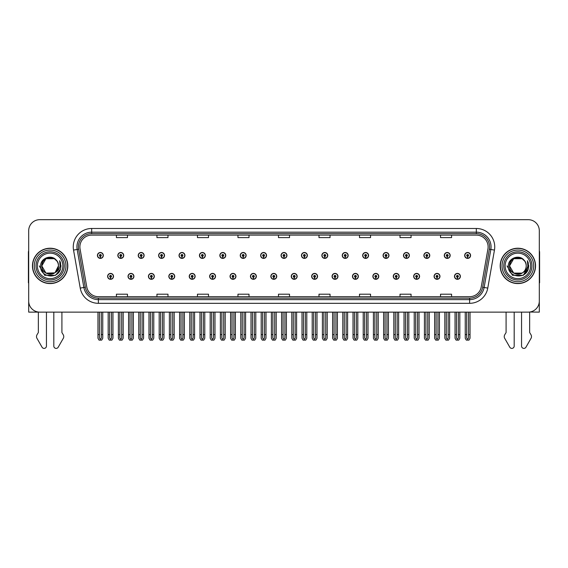 <?xml version="1.0" encoding="UTF-8"?>
<svg xmlns="http://www.w3.org/2000/svg" width="568" height="568" viewBox="0 0 568 568"><rect width="100%" height="100%" fill="white"/><g stroke="black" fill="none" stroke-linecap="round" stroke-linejoin="round"><path stroke-width="0.85" d="M291.256 276.36A2.946 2.946 0 0 0 294.203 279.307A2.946 2.946 0 0 0 297.149 276.36A2.946 2.946 0 0 0 294.203 273.414A2.946 2.946 0 0 0 291.256 276.36M311.662 276.36A2.946 2.946 0 0 0 314.608 279.307A2.946 2.946 0 0 0 317.555 276.36A2.946 2.946 0 0 0 314.608 273.414A2.946 2.946 0 0 0 311.662 276.36M332.06 276.36A2.946 2.946 0 0 0 335.006 279.307A2.946 2.946 0 0 0 337.953 276.36A2.946 2.946 0 0 0 335.006 273.414A2.946 2.946 0 0 0 332.06 276.36M393.276 276.36A2.946 2.946 0 0 0 396.223 279.307A2.946 2.946 0 0 0 399.169 276.36A2.946 2.946 0 0 0 396.223 273.414A2.946 2.946 0 0 0 393.276 276.36M434.08 276.36A2.946 2.946 0 0 0 437.026 279.307A2.946 2.946 0 0 0 439.973 276.36A2.946 2.946 0 0 0 437.026 273.414A2.946 2.946 0 0 0 434.08 276.36M413.681 276.36A2.946 2.946 0 0 0 416.628 279.307A2.946 2.946 0 0 0 419.575 276.36A2.946 2.946 0 0 0 416.628 273.414A2.946 2.946 0 0 0 413.681 276.36M352.465 276.36A2.946 2.946 0 0 0 355.412 279.307A2.946 2.946 0 0 0 358.358 276.36A2.946 2.946 0 0 0 355.412 273.414A2.946 2.946 0 0 0 352.465 276.36M270.851 276.36A2.946 2.946 0 0 0 273.797 279.307A2.946 2.946 0 0 0 276.744 276.36A2.946 2.946 0 0 0 273.797 273.414A2.946 2.946 0 0 0 270.851 276.36M250.445 276.36A2.946 2.946 0 0 0 253.392 279.307A2.946 2.946 0 0 0 256.338 276.36A2.946 2.946 0 0 0 253.392 273.414A2.946 2.946 0 0 0 250.445 276.36M230.047 276.36A2.946 2.946 0 0 0 232.994 279.307A2.946 2.946 0 0 0 235.94 276.36A2.946 2.946 0 0 0 232.994 273.414A2.946 2.946 0 0 0 230.047 276.36M209.642 276.36A2.946 2.946 0 0 0 212.588 279.307A2.946 2.946 0 0 0 215.535 276.36A2.946 2.946 0 0 0 212.588 273.414A2.946 2.946 0 0 0 209.642 276.36M189.236 276.36A2.946 2.946 0 0 0 192.183 279.307A2.946 2.946 0 0 0 195.129 276.36A2.946 2.946 0 0 0 192.183 273.414A2.946 2.946 0 0 0 189.236 276.36M168.831 276.36A2.946 2.946 0 0 0 171.777 279.307A2.946 2.946 0 0 0 174.724 276.36A2.946 2.946 0 0 0 171.777 273.414A2.946 2.946 0 0 0 168.831 276.36M148.425 276.36A2.946 2.946 0 0 0 151.372 279.307A2.946 2.946 0 0 0 154.319 276.36A2.946 2.946 0 0 0 151.372 273.414A2.946 2.946 0 0 0 148.425 276.36M128.027 276.36A2.946 2.946 0 0 0 130.974 279.307A2.946 2.946 0 0 0 133.92 276.36A2.946 2.946 0 0 0 130.974 273.414A2.946 2.946 0 0 0 128.027 276.36M107.622 276.36A2.946 2.946 0 0 0 110.568 279.307A2.946 2.946 0 0 0 113.515 276.36A2.946 2.946 0 0 0 110.568 273.414A2.946 2.946 0 0 0 107.622 276.36M372.871 276.36A2.946 2.946 0 0 0 375.817 279.307A2.946 2.946 0 0 0 378.764 276.36A2.946 2.946 0 0 0 375.817 273.414A2.946 2.946 0 0 0 372.871 276.36M281.053 255.444A2.946 2.946 0 0 0 284 258.39A2.946 2.946 0 0 0 286.946 255.444A2.946 2.946 0 0 0 284 252.497A2.946 2.946 0 0 0 281.053 255.444M301.459 255.444A2.946 2.946 0 0 0 304.405 258.39A2.946 2.946 0 0 0 307.352 255.444A2.946 2.946 0 0 0 304.405 252.497A2.946 2.946 0 0 0 301.459 255.444M321.864 255.444A2.946 2.946 0 0 0 324.811 258.39A2.946 2.946 0 0 0 327.757 255.444A2.946 2.946 0 0 0 324.811 252.497A2.946 2.946 0 0 0 321.864 255.444M383.073 255.444A2.946 2.946 0 0 0 386.02 258.39A2.946 2.946 0 0 0 388.966 255.444A2.946 2.946 0 0 0 386.02 252.497A2.946 2.946 0 0 0 383.073 255.444M403.479 255.444A2.946 2.946 0 0 0 406.425 258.39A2.946 2.946 0 0 0 409.372 255.444A2.946 2.946 0 0 0 406.425 252.497A2.946 2.946 0 0 0 403.479 255.444M423.877 255.444A2.946 2.946 0 0 0 426.824 258.39A2.946 2.946 0 0 0 429.77 255.444A2.946 2.946 0 0 0 426.824 252.497A2.946 2.946 0 0 0 423.877 255.444M342.263 255.444A2.946 2.946 0 0 0 345.209 258.39A2.946 2.946 0 0 0 348.156 255.444A2.946 2.946 0 0 0 345.209 252.497A2.946 2.946 0 0 0 342.263 255.444M444.282 255.444A2.946 2.946 0 0 0 447.229 258.39A2.946 2.946 0 0 0 450.175 255.444A2.946 2.946 0 0 0 447.229 252.497A2.946 2.946 0 0 0 444.282 255.444M260.648 255.444A2.946 2.946 0 0 0 263.595 258.39A2.946 2.946 0 0 0 266.541 255.444A2.946 2.946 0 0 0 263.595 252.497A2.946 2.946 0 0 0 260.648 255.444M240.243 255.444A2.946 2.946 0 0 0 243.189 258.39A2.946 2.946 0 0 0 246.136 255.444A2.946 2.946 0 0 0 243.189 252.497A2.946 2.946 0 0 0 240.243 255.444M219.844 255.444A2.946 2.946 0 0 0 222.791 258.39A2.946 2.946 0 0 0 225.737 255.444A2.946 2.946 0 0 0 222.791 252.497A2.946 2.946 0 0 0 219.844 255.444M199.439 255.444A2.946 2.946 0 0 0 202.386 258.39A2.946 2.946 0 0 0 205.332 255.444A2.946 2.946 0 0 0 202.386 252.497A2.946 2.946 0 0 0 199.439 255.444M179.034 255.444A2.946 2.946 0 0 0 181.98 258.39A2.946 2.946 0 0 0 184.927 255.444A2.946 2.946 0 0 0 181.98 252.497A2.946 2.946 0 0 0 179.034 255.444M158.628 255.444A2.946 2.946 0 0 0 161.575 258.39A2.946 2.946 0 0 0 164.521 255.444A2.946 2.946 0 0 0 161.575 252.497A2.946 2.946 0 0 0 158.628 255.444M138.23 255.444A2.946 2.946 0 0 0 141.176 258.39A2.946 2.946 0 0 0 144.123 255.444A2.946 2.946 0 0 0 141.176 252.497A2.946 2.946 0 0 0 138.23 255.444M117.824 255.444A2.946 2.946 0 0 0 120.771 258.39A2.946 2.946 0 0 0 123.717 255.444A2.946 2.946 0 0 0 120.771 252.497A2.946 2.946 0 0 0 117.824 255.444M97.419 255.444A2.946 2.946 0 0 0 100.366 258.39A2.946 2.946 0 0 0 103.312 255.444A2.946 2.946 0 0 0 100.366 252.497A2.946 2.946 0 0 0 97.419 255.444M362.668 255.444A2.946 2.946 0 0 0 365.615 258.39A2.946 2.946 0 0 0 368.561 255.444A2.946 2.946 0 0 0 365.615 252.497A2.946 2.946 0 0 0 362.668 255.444M454.485 276.36A2.946 2.946 0 0 0 457.432 279.307A2.946 2.946 0 0 0 460.378 276.36A2.946 2.946 0 0 0 457.432 273.414A2.946 2.946 0 0 0 454.485 276.36M464.688 255.444A2.946 2.946 0 0 0 467.634 258.39A2.946 2.946 0 0 0 470.581 255.444A2.946 2.946 0 0 0 467.634 252.497A2.946 2.946 0 0 0 464.688 255.444M529.653 312.031L539.309 312.123L539.309 230.729A11.048 11.048 0 0 0 528.254 219.681L39.746 219.681A11.048 11.048 0 0 0 28.691 230.729L28.691 312.123L38.347 312.123L38.347 332.543L37.034 334.708A3.685 3.685 0 0 0 36.771 337.988L42.06 347.226A2.35 2.35 0 0 0 46.448 346.047L46.448 312.123L53.811 312.123L53.811 346.047A2.35 2.35 0 0 0 58.199 347.226L63.488 337.988A3.685 3.685 0 0 0 63.225 334.708L61.912 332.543L61.912 312.123M506.088 312.123L506.088 332.543L504.774 334.708A3.685 3.685 0 0 0 504.512 337.988L509.801 347.226A2.35 2.35 0 0 0 514.189 346.047L514.189 312.123L521.552 312.123L521.552 346.047A2.35 2.35 0 0 0 525.94 347.226L531.229 337.988A3.685 3.685 0 0 0 530.966 334.708L529.653 332.543L529.653 312.123M32.454 265.902A17.679 17.679 0 0 0 50.133 283.581A17.679 17.679 0 0 0 67.805 265.902A17.679 17.679 0 0 0 50.133 248.223A17.679 17.679 0 0 0 32.454 265.902M500.195 265.902A17.679 17.679 0 0 0 517.867 283.581A17.679 17.679 0 0 0 535.546 265.902A17.679 17.679 0 0 0 517.867 248.223A17.679 17.679 0 0 0 500.195 265.902M79.889 246.895A11.786 11.786 0 0 1 91.675 235.109L476.325 235.109A11.786 11.786 0 0 1 487.933 248.94L481.231 286.954A11.786 11.786 0 0 1 469.622 296.688L98.378 296.688A11.786 11.786 0 0 1 86.769 286.954L80.067 248.94A11.786 11.786 0 0 1 79.889 246.895M78.412 246.895A13.256 13.256 0 0 0 78.618 249.203L85.321 287.209A13.256 13.256 0 0 0 98.378 298.164L469.622 298.164A13.256 13.256 0 0 0 482.679 287.209L489.382 249.203A13.256 13.256 0 0 0 476.325 233.64L91.675 233.64A13.256 13.256 0 0 0 78.412 246.895M73.542 250.097A18.417 18.417 0 0 1 91.675 228.485L476.325 228.485A18.417 18.417 0 0 1 494.458 250.097L487.763 288.104A18.417 18.417 0 0 1 469.622 303.319L98.378 303.319A18.417 18.417 0 0 1 80.237 288.104L73.542 250.097L77.163 249.459A14.732 14.732 0 0 1 91.675 232.163L476.325 232.163A14.732 14.732 0 0 1 490.837 249.459L484.135 287.465A14.732 14.732 0 0 1 469.622 299.634L98.378 299.634A14.732 14.732 0 0 1 83.865 287.465L77.163 249.459A14.732 14.732 0 0 1 76.943 246.895M528.254 219.681L39.746 219.681M28.691 230.729L28.691 301.075A11.048 11.048 0 0 0 39.746 312.123L528.254 312.123A11.048 11.048 0 0 0 539.309 301.075L539.309 230.729M278.476 235.109L278.476 237.609L289.524 237.609L289.524 235.109M237.964 235.109L237.964 237.609L249.011 237.609L249.011 235.109M197.451 235.109L197.451 237.609L208.499 237.609L208.499 235.109M156.938 235.109L156.938 237.609L167.986 237.609L167.986 235.109M116.426 235.109L116.426 237.609L127.473 237.609L127.473 235.109M318.989 235.109L318.989 237.609L330.036 237.609L330.036 235.109M359.501 235.109L359.501 237.609L370.549 237.609L370.549 235.109M400.014 235.109L400.014 237.609L411.062 237.609L411.062 235.109M440.527 235.109L440.527 237.609L451.574 237.609L451.574 235.109M289.524 296.688L289.524 294.196L278.476 294.196L278.476 296.688M249.011 296.688L249.011 294.196L237.964 294.196L237.964 296.688M208.499 296.688L208.499 294.196L197.451 294.196L197.451 296.688M167.986 296.688L167.986 294.196L156.938 294.196L156.938 296.688M127.473 296.688L127.473 294.196L116.426 294.196L116.426 296.688M330.036 296.688L330.036 294.196L318.989 294.196L318.989 296.688M370.549 296.688L370.549 294.196L359.501 294.196L359.501 296.688M411.062 296.688L411.062 294.196L400.014 294.196L400.014 296.688M451.574 296.688L451.574 294.196L440.527 294.196L440.527 296.688M458.355 312.123L458.355 338.01L457.432 339.323L456.509 338.01L456.509 334.587L455.039 334.587L455.039 338.272L456.104 340.111L458.766 340.111L459.824 338.272L459.824 312.123M457.389 277.283L457.311 279.122A2.762 2.762 0 0 1 454.67 276.36A2.762 2.762 0 0 1 457.432 273.599A2.762 2.762 0 0 1 460.194 276.36A2.762 2.762 0 0 1 457.552 279.122L457.474 277.283A0.923 0.923 0 0 0 458.355 276.36A0.923 0.923 0 0 0 457.432 275.437A0.923 0.923 0 0 0 456.509 276.36A0.923 0.923 0 0 0 457.389 277.283L457.417 276.73A0.369 0.369 0 0 1 457.062 276.36A0.369 0.369 0 0 1 457.432 275.991A0.369 0.369 0 0 1 457.801 276.36A0.369 0.369 0 0 1 457.446 276.73L457.474 277.283M455.039 312.123L455.039 334.587M456.509 312.123L456.509 334.587M458.355 334.587L459.824 334.587M468.557 312.123L468.557 338.01L467.634 339.323L466.711 338.01L466.711 334.587L465.242 334.587L465.242 338.272L466.307 340.111L468.962 340.111L470.027 338.272L470.027 312.123M467.592 256.36L467.514 258.199A2.762 2.762 0 0 1 464.873 255.444A2.762 2.762 0 0 1 467.634 252.682A2.762 2.762 0 0 1 470.396 255.444A2.762 2.762 0 0 1 467.755 258.199L467.677 256.36A0.923 0.923 0 0 0 468.557 255.444A0.923 0.923 0 0 0 467.634 254.521A0.923 0.923 0 0 0 466.711 255.444A0.923 0.923 0 0 0 467.592 256.36L467.62 255.813A0.369 0.369 0 0 1 467.265 255.444A0.369 0.369 0 0 1 467.634 255.075A0.369 0.369 0 0 1 468.004 255.444A0.369 0.369 0 0 1 467.649 255.813L467.677 256.36M465.242 312.123L465.242 334.587M466.711 312.123L466.711 334.587M468.557 334.587L470.027 334.587M437.949 312.123L437.949 338.01L437.026 339.323L436.11 338.01L436.11 334.587L434.634 334.587L434.634 338.272L435.699 340.111L438.361 340.111L439.419 338.272L439.419 312.123M436.991 277.283L436.906 279.122A2.762 2.762 0 0 1 434.264 276.36A2.762 2.762 0 0 1 437.026 273.599A2.762 2.762 0 0 1 439.788 276.36A2.762 2.762 0 0 1 437.147 279.122L437.069 277.283A0.923 0.923 0 0 0 437.949 276.36A0.923 0.923 0 0 0 437.026 275.437A0.923 0.923 0 0 0 436.11 276.36A0.923 0.923 0 0 0 436.991 277.283L437.012 276.73A0.369 0.369 0 0 1 436.657 276.36A0.369 0.369 0 0 1 437.026 275.991A0.369 0.369 0 0 1 437.395 276.36A0.369 0.369 0 0 1 437.048 276.73L437.069 277.283M434.634 312.123L434.634 334.587M436.11 312.123L436.11 334.587M437.949 334.587L439.419 334.587M417.544 312.123L417.544 338.01L416.628 339.323L415.705 338.01L415.705 334.587L414.228 334.587L414.228 338.272L415.293 340.111L417.956 340.111L419.021 338.272L419.021 312.123M416.585 277.283L416.507 279.122A2.762 2.762 0 0 1 413.859 276.36A2.762 2.762 0 0 1 416.628 273.599A2.762 2.762 0 0 1 419.39 276.36A2.762 2.762 0 0 1 416.749 279.122L416.663 277.283A0.923 0.923 0 0 0 417.544 276.36A0.923 0.923 0 0 0 416.628 275.437A0.923 0.923 0 0 0 415.705 276.36A0.923 0.923 0 0 0 416.585 277.283L416.607 276.73A0.369 0.369 0 0 1 416.259 276.36A0.369 0.369 0 0 1 416.628 275.991A0.369 0.369 0 0 1 416.99 276.36A0.369 0.369 0 0 1 416.642 276.73L416.663 277.283M414.228 312.123L414.228 334.587M415.705 312.123L415.705 334.587M417.544 334.587L419.021 334.587M397.139 312.123L397.139 338.01L396.223 339.323L395.3 338.01L395.3 334.587L393.83 334.587L393.83 338.272L394.888 340.111L397.55 340.111L398.615 338.272L398.615 312.123M396.18 277.283L396.102 279.122A2.762 2.762 0 0 1 393.461 276.36A2.762 2.762 0 0 1 396.223 273.599A2.762 2.762 0 0 1 398.985 276.36A2.762 2.762 0 0 1 396.343 279.122L396.258 277.283A0.923 0.923 0 0 0 397.139 276.36A0.923 0.923 0 0 0 396.223 275.437A0.923 0.923 0 0 0 395.3 276.36A0.923 0.923 0 0 0 396.18 277.283L396.208 276.73A0.369 0.369 0 0 1 395.853 276.36A0.369 0.369 0 0 1 396.223 275.991A0.369 0.369 0 0 1 396.592 276.36A0.369 0.369 0 0 1 396.237 276.73L396.258 277.283M393.83 312.123L393.83 334.587M395.3 312.123L395.3 334.587M397.139 334.587L398.615 334.587M448.152 312.123L448.152 338.01L447.229 339.323L446.313 338.01L446.313 334.587L444.836 334.587L444.836 338.272L445.901 340.111L448.564 340.111L449.622 338.272L449.622 312.123M447.193 256.36L447.108 258.199A2.762 2.762 0 0 1 444.467 255.444A2.762 2.762 0 0 1 447.229 252.682A2.762 2.762 0 0 1 449.991 255.444A2.762 2.762 0 0 1 447.35 258.199L447.272 256.36A0.923 0.923 0 0 0 448.152 255.444A0.923 0.923 0 0 0 447.229 254.521A0.923 0.923 0 0 0 446.313 255.444A0.923 0.923 0 0 0 447.193 256.36L447.215 255.813A0.369 0.369 0 0 1 446.86 255.444A0.369 0.369 0 0 1 447.229 255.075A0.369 0.369 0 0 1 447.598 255.444A0.369 0.369 0 0 1 447.243 255.813L447.272 256.36M444.836 312.123L444.836 334.587M446.313 312.123L446.313 334.587M448.152 334.587L449.622 334.587M427.747 312.123L427.747 338.01L426.824 339.323L425.908 338.01L425.908 334.587L424.431 334.587L424.431 338.272L425.496 340.111L428.158 340.111L429.223 338.272L429.223 312.123M426.788 256.36L426.703 258.199A2.762 2.762 0 0 1 424.062 255.444A2.762 2.762 0 0 1 426.824 252.682A2.762 2.762 0 0 1 429.585 255.444A2.762 2.762 0 0 1 426.944 258.199L426.866 256.36A0.923 0.923 0 0 0 427.747 255.444A0.923 0.923 0 0 0 426.824 254.521A0.923 0.923 0 0 0 425.908 255.444A0.923 0.923 0 0 0 426.788 256.36L426.809 255.813A0.369 0.369 0 0 1 426.461 255.444A0.369 0.369 0 0 1 426.824 255.075A0.369 0.369 0 0 1 427.193 255.444A0.369 0.369 0 0 1 426.845 255.813L426.866 256.36M424.431 312.123L424.431 334.587M425.908 312.123L425.908 334.587M427.747 334.587L429.223 334.587M407.341 312.123L407.341 338.01L406.425 339.323L405.502 338.01L405.502 334.587L404.025 334.587L404.025 338.272L405.09 340.111L407.753 340.111L408.818 338.272L408.818 312.123M406.383 256.36L406.305 258.199A2.762 2.762 0 0 1 403.663 255.444A2.762 2.762 0 0 1 406.425 252.682A2.762 2.762 0 0 1 409.187 255.444A2.762 2.762 0 0 1 406.546 258.199L406.461 256.36A0.923 0.923 0 0 0 407.341 255.444A0.923 0.923 0 0 0 406.425 254.521A0.923 0.923 0 0 0 405.502 255.444A0.923 0.923 0 0 0 406.383 256.36L406.404 255.813A0.369 0.369 0 0 1 406.056 255.444A0.369 0.369 0 0 1 406.425 255.075A0.369 0.369 0 0 1 406.795 255.444A0.369 0.369 0 0 1 406.44 255.813L406.461 256.36M404.025 312.123L404.025 334.587M405.502 312.123L405.502 334.587M407.341 334.587L408.818 334.587M386.943 312.123L386.943 338.01L386.02 339.323L385.097 338.01L385.097 334.587L383.627 334.587L383.627 338.272L384.685 340.111L387.348 340.111L388.413 338.272L388.413 312.123M385.977 256.36L385.899 258.199A2.762 2.762 0 0 1 383.258 255.444A2.762 2.762 0 0 1 386.02 252.682A2.762 2.762 0 0 1 388.782 255.444A2.762 2.762 0 0 1 386.141 258.199L386.062 256.36A0.923 0.923 0 0 0 386.943 255.444A0.923 0.923 0 0 0 386.02 254.521A0.923 0.923 0 0 0 385.097 255.444A0.923 0.923 0 0 0 385.977 256.36L386.006 255.813A0.369 0.369 0 0 1 385.651 255.444A0.369 0.369 0 0 1 386.02 255.075A0.369 0.369 0 0 1 386.389 255.444A0.369 0.369 0 0 1 386.034 255.813L386.062 256.36M383.627 312.123L383.627 334.587M385.097 312.123L385.097 334.587M386.943 334.587L388.413 334.587M28.691 282.821A7.363 7.363 0 0 0 28.4 282.843L28.4 252.639A7.363 7.363 0 0 1 28.691 250.58M28.691 289.474L28.691 285.789M539.309 250.58A7.363 7.363 0 0 1 539.6 252.639L539.6 282.843A7.363 7.363 0 0 0 539.309 282.821M539.309 285.789L539.309 289.474M62.878 265.902A12.744 12.744 0 0 1 50.133 278.647A12.744 12.744 0 0 1 37.381 265.902A12.744 12.744 0 0 1 50.133 253.158A12.744 12.744 0 0 1 62.878 265.902M54.67 272.881L45.965 273.109L41.805 265.902C41.294 255.16 58.965 255.16 58.454 265.902C58.965 276.644 41.294 276.644 41.805 265.902C41.294 255.16 58.965 255.16 58.454 265.902L55.089 272.59A8.328 8.328 0 0 0 56.878 261.024C52.597 253.733 40.434 257.659 40.619 265.902C39.654 277.319 57.581 279.882 60.513 269.076L60.989 265.902L59.668 260.712L60.109 265.902C59.541 268.962 57.872 271.192 55.089 272.59L54.294 273.109L45.965 273.109L41.805 265.902L45.965 258.688M32.639 265.902A17.494 17.494 0 0 1 50.133 248.408A17.494 17.494 0 0 1 67.62 265.902A17.494 17.494 0 0 1 50.133 283.396A17.494 17.494 0 0 1 32.639 265.902M58.454 265.902C58.965 276.644 41.294 276.644 41.805 265.902L45.965 258.688L54.294 258.688L56.878 261.024M55.089 272.59C50.083 276.744 41.45 272.498 41.805 265.902C42.124 261.592 44.34 258.873 48.457 257.744M59.668 260.712L60.648 263.204M60.513 269.076L55.557 275.303L44.702 275.303L39.27 265.902M530.619 265.902A12.744 12.744 0 0 1 517.867 278.647A12.744 12.744 0 0 1 505.122 265.902A12.744 12.744 0 0 1 517.867 253.158A12.744 12.744 0 0 1 530.619 265.902M526.195 265.902C526.706 276.644 509.034 276.644 509.546 265.902C509.034 255.16 526.706 255.16 526.195 265.902C526.706 276.644 509.034 276.644 509.546 265.902C509.034 255.16 526.706 255.16 526.195 265.902C526.706 276.644 509.034 276.644 509.546 265.902C509.191 272.498 517.824 276.744 522.83 272.59A8.328 8.328 0 0 0 524.619 261.024C520.338 253.733 508.175 257.659 508.36 265.902C507.394 277.319 525.322 279.882 528.254 269.076L528.73 265.902L527.409 260.712L527.85 265.902C527.281 268.962 525.613 271.192 522.83 272.59L522.035 273.109L513.706 273.109L509.546 265.902L513.706 258.688M500.38 265.902A17.494 17.494 0 0 1 517.867 248.408A17.494 17.494 0 0 1 535.361 265.902A17.494 17.494 0 0 1 517.867 283.396A17.494 17.494 0 0 1 500.38 265.902M516.198 257.744C512.08 258.873 509.865 261.592 509.546 265.902L513.706 258.688L522.035 258.688L524.619 261.024M527.409 260.712L528.389 263.204M528.254 269.076L523.298 275.303L512.442 275.303L507.011 265.902L512.442 275.303L523.298 275.303L528.73 265.902M376.74 312.123L376.74 338.01L375.817 339.323L374.894 338.01L374.894 334.587L373.425 334.587L373.425 338.272L374.49 340.111L377.145 340.111L378.21 338.272L378.21 312.123M375.775 277.283L375.696 279.122A2.762 2.762 0 0 1 373.055 276.36A2.762 2.762 0 0 1 375.817 273.599A2.762 2.762 0 0 1 378.579 276.36A2.762 2.762 0 0 1 375.938 279.122L375.86 277.283A0.923 0.923 0 0 0 376.74 276.36A0.923 0.923 0 0 0 375.817 275.437A0.923 0.923 0 0 0 374.894 276.36A0.923 0.923 0 0 0 375.775 277.283L375.803 276.73A0.369 0.369 0 0 1 375.448 276.36A0.369 0.369 0 0 1 375.817 275.991A0.369 0.369 0 0 1 376.186 276.36A0.369 0.369 0 0 1 375.831 276.73L375.86 277.283M373.425 312.123L373.425 334.587M374.894 312.123L374.894 334.587M376.74 334.587L378.21 334.587M356.335 312.123L356.335 338.01L355.412 339.323L354.496 338.01L354.496 334.587L353.019 334.587L353.019 338.272L354.084 340.111L356.747 340.111L357.804 338.272L357.804 312.123M355.376 277.283L355.291 279.122A2.762 2.762 0 0 1 352.65 276.36A2.762 2.762 0 0 1 355.412 273.599A2.762 2.762 0 0 1 358.174 276.36A2.762 2.762 0 0 1 355.532 279.122L355.454 277.283A0.923 0.923 0 0 0 356.335 276.36A0.923 0.923 0 0 0 355.412 275.437A0.923 0.923 0 0 0 354.496 276.36A0.923 0.923 0 0 0 355.376 277.283L355.398 276.73A0.369 0.369 0 0 1 355.043 276.36A0.369 0.369 0 0 1 355.412 275.991A0.369 0.369 0 0 1 355.781 276.36A0.369 0.369 0 0 1 355.426 276.73L355.454 277.283M353.019 312.123L353.019 334.587M354.496 312.123L354.496 334.587M356.335 334.587L357.804 334.587M335.929 312.123L335.929 338.01L335.006 339.323L334.09 338.01L334.09 334.587L332.614 334.587L332.614 338.272L333.679 340.111L336.341 340.111L337.406 338.272L337.406 312.123M334.971 277.283L334.886 279.122A2.762 2.762 0 0 1 332.244 276.36A2.762 2.762 0 0 1 335.006 273.599A2.762 2.762 0 0 1 337.768 276.36A2.762 2.762 0 0 1 335.127 279.122L335.049 277.283A0.923 0.923 0 0 0 335.929 276.36A0.923 0.923 0 0 0 335.006 275.437A0.923 0.923 0 0 0 334.09 276.36A0.923 0.923 0 0 0 334.971 277.283L334.992 276.73A0.369 0.369 0 0 1 334.644 276.36A0.369 0.369 0 0 1 335.006 275.991A0.369 0.369 0 0 1 335.376 276.36A0.369 0.369 0 0 1 335.028 276.73L335.049 277.283M332.614 312.123L332.614 334.587M334.09 312.123L334.09 334.587M335.929 334.587L337.406 334.587M366.537 312.123L366.537 338.01L365.615 339.323L364.691 338.01L364.691 334.587L363.222 334.587L363.222 338.272L364.287 340.111L366.949 340.111L368.007 338.272L368.007 312.123M365.572 256.36L365.494 258.199A2.762 2.762 0 0 1 362.853 255.444A2.762 2.762 0 0 1 365.615 252.682A2.762 2.762 0 0 1 368.376 255.444A2.762 2.762 0 0 1 365.735 258.199L365.657 256.36A0.923 0.923 0 0 0 366.537 255.444A0.923 0.923 0 0 0 365.615 254.521A0.923 0.923 0 0 0 364.691 255.444A0.923 0.923 0 0 0 365.572 256.36L365.6 255.813A0.369 0.369 0 0 1 365.245 255.444A0.369 0.369 0 0 1 365.615 255.075A0.369 0.369 0 0 1 365.984 255.444A0.369 0.369 0 0 1 365.629 255.813L365.657 256.36M363.222 312.123L363.222 334.587M364.691 312.123L364.691 334.587M366.537 334.587L368.007 334.587M346.132 312.123L346.132 338.01L345.209 339.323L344.293 338.01L344.293 334.587L342.816 334.587L342.816 338.272L343.881 340.111L346.544 340.111L347.609 338.272L347.609 312.123M345.174 256.36L345.088 258.199A2.762 2.762 0 0 1 342.447 255.444A2.762 2.762 0 0 1 345.209 252.682A2.762 2.762 0 0 1 347.971 255.444A2.762 2.762 0 0 1 345.33 258.199L345.252 256.36A0.923 0.923 0 0 0 346.132 255.444A0.923 0.923 0 0 0 345.209 254.521A0.923 0.923 0 0 0 344.293 255.444A0.923 0.923 0 0 0 345.174 256.36L345.195 255.813A0.369 0.369 0 0 1 344.84 255.444A0.369 0.369 0 0 1 345.209 255.075A0.369 0.369 0 0 1 345.578 255.444A0.369 0.369 0 0 1 345.23 255.813L345.252 256.36M342.816 312.123L342.816 334.587M344.293 312.123L344.293 334.587M346.132 334.587L347.609 334.587M325.727 312.123L325.727 338.01L324.811 339.323L323.888 338.01L323.888 334.587L322.411 334.587L322.411 338.272L323.476 340.111L326.139 340.111L327.204 338.272L327.204 312.123M324.768 256.36L324.69 258.199A2.762 2.762 0 0 1 322.049 255.444A2.762 2.762 0 0 1 324.811 252.682A2.762 2.762 0 0 1 327.573 255.444A2.762 2.762 0 0 1 324.931 258.199L324.846 256.36A0.923 0.923 0 0 0 325.727 255.444A0.923 0.923 0 0 0 324.811 254.521A0.923 0.923 0 0 0 323.888 255.444A0.923 0.923 0 0 0 324.768 256.36L324.789 255.813A0.369 0.369 0 0 1 324.442 255.444A0.369 0.369 0 0 1 324.811 255.075A0.369 0.369 0 0 1 325.173 255.444A0.369 0.369 0 0 1 324.825 255.813L324.846 256.36M322.411 312.123L322.411 334.587M323.888 312.123L323.888 334.587M325.727 334.587L327.204 334.587M315.524 312.123L315.524 338.01L314.608 339.323L313.685 338.01L313.685 334.587L312.208 334.587L312.208 338.272L313.273 340.111L315.936 340.111L317.001 338.272L317.001 312.123M314.565 277.283L314.487 279.122A2.762 2.762 0 0 1 311.846 276.36A2.762 2.762 0 0 1 314.608 273.599A2.762 2.762 0 0 1 317.37 276.36A2.762 2.762 0 0 1 314.729 279.122L314.644 277.283A0.923 0.923 0 0 0 315.524 276.36A0.923 0.923 0 0 0 314.608 275.437A0.923 0.923 0 0 0 313.685 276.36A0.923 0.923 0 0 0 314.565 277.283L314.587 276.73A0.369 0.369 0 0 1 314.239 276.36A0.369 0.369 0 0 1 314.608 275.991A0.369 0.369 0 0 1 314.977 276.36A0.369 0.369 0 0 1 314.622 276.73L314.644 277.283M312.208 312.123L312.208 334.587M313.685 312.123L313.685 334.587M315.524 334.587L317.001 334.587M295.126 312.123L295.126 338.01L294.203 339.323L293.28 338.01L293.28 334.587L291.81 334.587L291.81 338.272L292.868 340.111L295.53 340.111L296.595 338.272L296.595 312.123M294.16 277.283L294.082 279.122A2.762 2.762 0 0 1 291.441 276.36A2.762 2.762 0 0 1 294.203 273.599A2.762 2.762 0 0 1 296.965 276.36A2.762 2.762 0 0 1 294.323 279.122L294.245 277.283A0.923 0.923 0 0 0 295.126 276.36A0.923 0.923 0 0 0 294.203 275.437A0.923 0.923 0 0 0 293.28 276.36A0.923 0.923 0 0 0 294.16 277.283L294.188 276.73A0.369 0.369 0 0 1 293.834 276.36A0.369 0.369 0 0 1 294.203 275.991A0.369 0.369 0 0 1 294.572 276.36A0.369 0.369 0 0 1 294.217 276.73L294.245 277.283M291.81 312.123L291.81 334.587M293.28 312.123L293.28 334.587M295.126 334.587L296.595 334.587M274.72 312.123L274.72 338.01L273.797 339.323L272.874 338.01L272.874 334.587L271.405 334.587L271.405 338.272L272.47 340.111L275.132 340.111L276.19 338.272L276.19 312.123M273.755 277.283L273.677 279.122A2.762 2.762 0 0 1 271.035 276.36A2.762 2.762 0 0 1 273.797 273.599A2.762 2.762 0 0 1 276.559 276.36A2.762 2.762 0 0 1 273.918 279.122L273.84 277.283A0.923 0.923 0 0 0 274.72 276.36A0.923 0.923 0 0 0 273.797 275.437A0.923 0.923 0 0 0 272.874 276.36A0.923 0.923 0 0 0 273.755 277.283L273.783 276.73A0.369 0.369 0 0 1 273.428 276.36A0.369 0.369 0 0 1 273.797 275.991A0.369 0.369 0 0 1 274.166 276.36A0.369 0.369 0 0 1 273.811 276.73L273.84 277.283M271.405 312.123L271.405 334.587M272.874 312.123L272.874 334.587M274.72 334.587L276.19 334.587M254.315 312.123L254.315 338.01L253.392 339.323L252.476 338.01L252.476 334.587L250.999 334.587L250.999 338.272L252.064 340.111L254.727 340.111L255.792 338.272L255.792 312.123M253.356 277.283L253.271 279.122A2.762 2.762 0 0 1 250.63 276.36A2.762 2.762 0 0 1 253.392 273.599A2.762 2.762 0 0 1 256.154 276.36A2.762 2.762 0 0 1 253.513 279.122L253.434 277.283A0.923 0.923 0 0 0 254.315 276.36A0.923 0.923 0 0 0 253.392 275.437A0.923 0.923 0 0 0 252.476 276.36A0.923 0.923 0 0 0 253.356 277.283L253.378 276.73A0.369 0.369 0 0 1 253.023 276.36A0.369 0.369 0 0 1 253.392 275.991A0.369 0.369 0 0 1 253.761 276.36A0.369 0.369 0 0 1 253.413 276.73L253.434 277.283M250.999 312.123L250.999 334.587M252.476 312.123L252.476 334.587M254.315 334.587L255.792 334.587M233.909 312.123L233.909 338.01L232.994 339.323L232.071 338.01L232.071 334.587L230.594 334.587L230.594 338.272L231.659 340.111L234.321 340.111L235.386 338.272L235.386 312.123M232.951 277.283L232.873 279.122A2.762 2.762 0 0 1 230.232 276.36A2.762 2.762 0 0 1 232.994 273.599A2.762 2.762 0 0 1 235.755 276.36A2.762 2.762 0 0 1 233.114 279.122L233.029 277.283A0.923 0.923 0 0 0 233.909 276.36A0.923 0.923 0 0 0 232.994 275.437A0.923 0.923 0 0 0 232.071 276.36A0.923 0.923 0 0 0 232.951 277.283L232.972 276.73A0.369 0.369 0 0 1 232.624 276.36A0.369 0.369 0 0 1 232.994 275.991A0.369 0.369 0 0 1 233.356 276.36A0.369 0.369 0 0 1 233.008 276.73L233.029 277.283M230.594 312.123L230.594 334.587M232.071 312.123L232.071 334.587M233.909 334.587L235.386 334.587M305.321 312.123L305.321 338.01L304.405 339.323L303.482 338.01L303.482 334.587L302.013 334.587L302.013 338.272L303.071 340.111L305.733 340.111L306.798 338.272L306.798 312.123M304.363 256.36L304.285 258.199A2.762 2.762 0 0 1 301.644 255.444A2.762 2.762 0 0 1 304.405 252.682A2.762 2.762 0 0 1 307.167 255.444A2.762 2.762 0 0 1 304.526 258.199L304.441 256.36A0.923 0.923 0 0 0 305.321 255.444A0.923 0.923 0 0 0 304.405 254.521A0.923 0.923 0 0 0 303.482 255.444A0.923 0.923 0 0 0 304.363 256.36L304.391 255.813A0.369 0.369 0 0 1 304.036 255.444A0.369 0.369 0 0 1 304.405 255.075A0.369 0.369 0 0 1 304.775 255.444A0.369 0.369 0 0 1 304.42 255.813L304.441 256.36M302.013 312.123L302.013 334.587M303.482 312.123L303.482 334.587M305.321 334.587L306.798 334.587M284.923 312.123L284.923 338.01L284 339.323L283.077 338.01L283.077 334.587L281.607 334.587L281.607 338.272L282.672 340.111L285.328 340.111L286.393 338.272L286.393 312.123M283.957 256.36L283.879 258.199A2.762 2.762 0 0 1 281.238 255.444A2.762 2.762 0 0 1 284 252.682A2.762 2.762 0 0 1 286.762 255.444A2.762 2.762 0 0 1 284.121 258.199L284.043 256.36A0.923 0.923 0 0 0 284.923 255.444A0.923 0.923 0 0 0 284 254.521A0.923 0.923 0 0 0 283.077 255.444A0.923 0.923 0 0 0 283.957 256.36L283.986 255.813A0.369 0.369 0 0 1 283.631 255.444A0.369 0.369 0 0 1 284 255.075A0.369 0.369 0 0 1 284.369 255.444A0.369 0.369 0 0 1 284.014 255.813L284.043 256.36M281.607 312.123L281.607 334.587M283.077 312.123L283.077 334.587M284.923 334.587L286.393 334.587M264.518 312.123L264.518 338.01L263.595 339.323L262.679 338.01L262.679 334.587L261.202 334.587L261.202 338.272L262.267 340.111L264.929 340.111L265.987 338.272L265.987 312.123M263.559 256.36L263.474 258.199A2.762 2.762 0 0 1 260.833 255.444A2.762 2.762 0 0 1 263.595 252.682A2.762 2.762 0 0 1 266.356 255.444A2.762 2.762 0 0 1 263.715 258.199L263.637 256.36A0.923 0.923 0 0 0 264.518 255.444A0.923 0.923 0 0 0 263.595 254.521A0.923 0.923 0 0 0 262.679 255.444A0.923 0.923 0 0 0 263.559 256.36L263.58 255.813A0.369 0.369 0 0 1 263.225 255.444A0.369 0.369 0 0 1 263.595 255.075A0.369 0.369 0 0 1 263.964 255.444A0.369 0.369 0 0 1 263.609 255.813L263.637 256.36M261.202 312.123L261.202 334.587M262.679 312.123L262.679 334.587M264.518 334.587L265.987 334.587M244.112 312.123L244.112 338.01L243.189 339.323L242.273 338.01L242.273 334.587L240.796 334.587L240.796 338.272L241.861 340.111L244.524 340.111L245.589 338.272L245.589 312.123M243.154 256.36L243.069 258.199A2.762 2.762 0 0 1 240.427 255.444A2.762 2.762 0 0 1 243.189 252.682A2.762 2.762 0 0 1 245.951 255.444A2.762 2.762 0 0 1 243.31 258.199L243.232 256.36A0.923 0.923 0 0 0 244.112 255.444A0.923 0.923 0 0 0 243.189 254.521A0.923 0.923 0 0 0 242.273 255.444A0.923 0.923 0 0 0 243.154 256.36L243.175 255.813A0.369 0.369 0 0 1 242.827 255.444A0.369 0.369 0 0 1 243.189 255.075A0.369 0.369 0 0 1 243.558 255.444A0.369 0.369 0 0 1 243.21 255.813L243.232 256.36M240.796 312.123L240.796 334.587M242.273 312.123L242.273 334.587M244.112 334.587L245.589 334.587M223.707 312.123L223.707 338.01L222.791 339.323L221.868 338.01L221.868 334.587L220.391 334.587L220.391 338.272L221.456 340.111L224.119 340.111L225.184 338.272L225.184 312.123M222.748 256.36L222.67 258.199A2.762 2.762 0 0 1 220.029 255.444A2.762 2.762 0 0 1 222.791 252.682A2.762 2.762 0 0 1 225.553 255.444A2.762 2.762 0 0 1 222.912 258.199L222.826 256.36A0.923 0.923 0 0 0 223.707 255.444A0.923 0.923 0 0 0 222.791 254.521A0.923 0.923 0 0 0 221.868 255.444A0.923 0.923 0 0 0 222.748 256.36L222.77 255.813A0.369 0.369 0 0 1 222.422 255.444A0.369 0.369 0 0 1 222.791 255.075A0.369 0.369 0 0 1 223.16 255.444A0.369 0.369 0 0 1 222.805 255.813L222.826 256.36M220.391 312.123L220.391 334.587M221.868 312.123L221.868 334.587M223.707 334.587L225.184 334.587M213.504 312.123L213.504 338.01L212.588 339.323L211.665 338.01L211.665 334.587L210.196 334.587L210.196 338.272L211.253 340.111L213.916 340.111L214.981 338.272L214.981 312.123M212.546 277.283L212.468 279.122A2.762 2.762 0 0 1 209.826 276.36A2.762 2.762 0 0 1 212.588 273.599A2.762 2.762 0 0 1 215.35 276.36A2.762 2.762 0 0 1 212.709 279.122L212.624 277.283A0.923 0.923 0 0 0 213.504 276.36A0.923 0.923 0 0 0 212.588 275.437A0.923 0.923 0 0 0 211.665 276.36A0.923 0.923 0 0 0 212.546 277.283L212.574 276.73A0.369 0.369 0 0 1 212.219 276.36A0.369 0.369 0 0 1 212.588 275.991A0.369 0.369 0 0 1 212.957 276.36A0.369 0.369 0 0 1 212.602 276.73L212.624 277.283M210.196 312.123L210.196 334.587M211.665 312.123L211.665 334.587M213.504 334.587L214.981 334.587M193.106 312.123L193.106 338.01L192.183 339.323L191.26 338.01L191.26 334.587L189.79 334.587L189.79 338.272L190.855 340.111L193.511 340.111L194.576 338.272L194.576 312.123M192.14 277.283L192.062 279.122A2.762 2.762 0 0 1 189.421 276.36A2.762 2.762 0 0 1 192.183 273.599A2.762 2.762 0 0 1 194.945 276.36A2.762 2.762 0 0 1 192.304 279.122L192.225 277.283A0.923 0.923 0 0 0 193.106 276.36A0.923 0.923 0 0 0 192.183 275.437A0.923 0.923 0 0 0 191.26 276.36A0.923 0.923 0 0 0 192.14 277.283L192.169 276.73A0.369 0.369 0 0 1 191.814 276.36A0.369 0.369 0 0 1 192.183 275.991A0.369 0.369 0 0 1 192.552 276.36A0.369 0.369 0 0 1 192.197 276.73L192.225 277.283M189.79 312.123L189.79 334.587M191.26 312.123L191.26 334.587M193.106 334.587L194.576 334.587M172.7 312.123L172.7 338.01L171.777 339.323L170.862 338.01L170.862 334.587L169.385 334.587L169.385 338.272L170.45 340.111L173.112 340.111L174.17 338.272L174.17 312.123M171.742 277.283L171.657 279.122A2.762 2.762 0 0 1 169.016 276.36A2.762 2.762 0 0 1 171.777 273.599A2.762 2.762 0 0 1 174.539 276.36A2.762 2.762 0 0 1 171.898 279.122L171.82 277.283A0.923 0.923 0 0 0 172.7 276.36A0.923 0.923 0 0 0 171.777 275.437A0.923 0.923 0 0 0 170.862 276.36A0.923 0.923 0 0 0 171.742 277.283L171.763 276.73A0.369 0.369 0 0 1 171.408 276.36A0.369 0.369 0 0 1 171.777 275.991A0.369 0.369 0 0 1 172.147 276.36A0.369 0.369 0 0 1 171.792 276.73L171.82 277.283M169.385 312.123L169.385 334.587M170.862 312.123L170.862 334.587M172.7 334.587L174.17 334.587M152.295 312.123L152.295 338.01L151.372 339.323L150.456 338.01L150.456 334.587L148.979 334.587L148.979 338.272L150.044 340.111L152.707 340.111L153.772 338.272L153.772 312.123M151.337 277.283L151.251 279.122A2.762 2.762 0 0 1 148.61 276.36A2.762 2.762 0 0 1 151.372 273.599A2.762 2.762 0 0 1 154.141 276.36A2.762 2.762 0 0 1 151.493 279.122L151.415 277.283A0.923 0.923 0 0 0 152.295 276.36A0.923 0.923 0 0 0 151.372 275.437A0.923 0.923 0 0 0 150.456 276.36A0.923 0.923 0 0 0 151.337 277.283L151.358 276.73A0.369 0.369 0 0 1 151.01 276.36A0.369 0.369 0 0 1 151.372 275.991A0.369 0.369 0 0 1 151.741 276.36A0.369 0.369 0 0 1 151.393 276.73L151.415 277.283M148.979 312.123L148.979 334.587M150.456 312.123L150.456 334.587M152.295 334.587L153.772 334.587M131.89 312.123L131.89 338.01L130.974 339.323L130.051 338.01L130.051 334.587L128.581 334.587L128.581 338.272L129.639 340.111L132.301 340.111L133.366 338.272L133.366 312.123M130.931 277.283L130.853 279.122A2.762 2.762 0 0 1 128.212 276.36A2.762 2.762 0 0 1 130.974 273.599A2.762 2.762 0 0 1 133.736 276.36A2.762 2.762 0 0 1 131.094 279.122L131.009 277.283A0.923 0.923 0 0 0 131.89 276.36A0.923 0.923 0 0 0 130.974 275.437A0.923 0.923 0 0 0 130.051 276.36A0.923 0.923 0 0 0 130.931 277.283L130.952 276.73A0.369 0.369 0 0 1 130.604 276.36A0.369 0.369 0 0 1 130.974 275.991A0.369 0.369 0 0 1 131.343 276.36A0.369 0.369 0 0 1 130.988 276.73L131.009 277.283M128.581 312.123L128.581 334.587M130.051 312.123L130.051 334.587M131.89 334.587L133.366 334.587M111.491 312.123L111.491 338.01L110.568 339.323L109.645 338.01L109.645 334.587L108.176 334.587L108.176 338.272L109.233 340.111L111.896 340.111L112.961 338.272L112.961 312.123M110.526 277.283L110.448 279.122A2.762 2.762 0 0 1 107.806 276.36A2.762 2.762 0 0 1 110.568 273.599A2.762 2.762 0 0 1 113.33 276.36A2.762 2.762 0 0 1 110.689 279.122L110.611 277.283A0.923 0.923 0 0 0 111.491 276.36A0.923 0.923 0 0 0 110.568 275.437A0.923 0.923 0 0 0 109.645 276.36A0.923 0.923 0 0 0 110.526 277.283L110.554 276.73A0.369 0.369 0 0 1 110.199 276.36A0.369 0.369 0 0 1 110.568 275.991A0.369 0.369 0 0 1 110.938 276.36A0.369 0.369 0 0 1 110.582 276.73L110.611 277.283M108.176 312.123L108.176 334.587M109.645 312.123L109.645 334.587M111.491 334.587L112.961 334.587M203.309 312.123L203.309 338.01L202.386 339.323L201.462 338.01L201.462 334.587L199.993 334.587L199.993 338.272L201.051 340.111L203.713 340.111L204.778 338.272L204.778 312.123M202.343 256.36L202.265 258.199A2.762 2.762 0 0 1 199.624 255.444A2.762 2.762 0 0 1 202.386 252.682A2.762 2.762 0 0 1 205.147 255.444A2.762 2.762 0 0 1 202.506 258.199L202.428 256.36A0.923 0.923 0 0 0 203.309 255.444A0.923 0.923 0 0 0 202.386 254.521A0.923 0.923 0 0 0 201.462 255.444A0.923 0.923 0 0 0 202.343 256.36L202.371 255.813A0.369 0.369 0 0 1 202.016 255.444A0.369 0.369 0 0 1 202.386 255.075A0.369 0.369 0 0 1 202.755 255.444A0.369 0.369 0 0 1 202.4 255.813L202.428 256.36M199.993 312.123L199.993 334.587M201.462 312.123L201.462 334.587M203.309 334.587L204.778 334.587M182.903 312.123L182.903 338.01L181.98 339.323L181.057 338.01L181.057 334.587L179.587 334.587L179.587 338.272L180.652 340.111L183.315 340.111L184.373 338.272L184.373 312.123M181.938 256.36L181.859 258.199A2.762 2.762 0 0 1 179.218 255.444A2.762 2.762 0 0 1 181.98 252.682A2.762 2.762 0 0 1 184.742 255.444A2.762 2.762 0 0 1 182.101 258.199L182.023 256.36A0.923 0.923 0 0 0 182.903 255.444A0.923 0.923 0 0 0 181.98 254.521A0.923 0.923 0 0 0 181.057 255.444A0.923 0.923 0 0 0 181.938 256.36L181.966 255.813A0.369 0.369 0 0 1 181.611 255.444A0.369 0.369 0 0 1 181.98 255.075A0.369 0.369 0 0 1 182.349 255.444A0.369 0.369 0 0 1 181.994 255.813L182.023 256.36M179.587 312.123L179.587 334.587M181.057 312.123L181.057 334.587M182.903 334.587L184.373 334.587M162.498 312.123L162.498 338.01L161.575 339.323L160.659 338.01L160.659 334.587L159.182 334.587L159.182 338.272L160.247 340.111L162.909 340.111L163.974 338.272L163.974 312.123M161.539 256.36L161.454 258.199A2.762 2.762 0 0 1 158.813 255.444A2.762 2.762 0 0 1 161.575 252.682A2.762 2.762 0 0 1 164.337 255.444A2.762 2.762 0 0 1 161.695 258.199L161.617 256.36A0.923 0.923 0 0 0 162.498 255.444A0.923 0.923 0 0 0 161.575 254.521A0.923 0.923 0 0 0 160.659 255.444A0.923 0.923 0 0 0 161.539 256.36L161.56 255.813A0.369 0.369 0 0 1 161.206 255.444A0.369 0.369 0 0 1 161.575 255.075A0.369 0.369 0 0 1 161.944 255.444A0.369 0.369 0 0 1 161.596 255.813L161.617 256.36M159.182 312.123L159.182 334.587M160.659 312.123L160.659 334.587M162.498 334.587L163.974 334.587M142.092 312.123L142.092 338.01L141.176 339.323L140.253 338.01L140.253 334.587L138.777 334.587L138.777 338.272L139.842 340.111L142.504 340.111L143.569 338.272L143.569 312.123M141.134 256.36L141.056 258.199A2.762 2.762 0 0 1 138.414 255.444A2.762 2.762 0 0 1 141.176 252.682A2.762 2.762 0 0 1 143.938 255.444A2.762 2.762 0 0 1 141.297 258.199L141.212 256.36A0.923 0.923 0 0 0 142.092 255.444A0.923 0.923 0 0 0 141.176 254.521A0.923 0.923 0 0 0 140.253 255.444A0.923 0.923 0 0 0 141.134 256.36L141.155 255.813A0.369 0.369 0 0 1 140.807 255.444A0.369 0.369 0 0 1 141.176 255.075A0.369 0.369 0 0 1 141.538 255.444A0.369 0.369 0 0 1 141.191 255.813L141.212 256.36M138.777 312.123L138.777 334.587M140.253 312.123L140.253 334.587M142.092 334.587L143.569 334.587M121.687 312.123L121.687 338.01L120.771 339.323L119.848 338.01L119.848 334.587L118.378 334.587L118.378 338.272L119.436 340.111L122.099 340.111L123.164 338.272L123.164 312.123M120.728 256.36L120.65 258.199A2.762 2.762 0 0 1 118.009 255.444A2.762 2.762 0 0 1 120.771 252.682A2.762 2.762 0 0 1 123.533 255.444A2.762 2.762 0 0 1 120.892 258.199L120.806 256.36A0.923 0.923 0 0 0 121.687 255.444A0.923 0.923 0 0 0 120.771 254.521A0.923 0.923 0 0 0 119.848 255.444A0.923 0.923 0 0 0 120.728 256.36L120.757 255.813A0.369 0.369 0 0 1 120.402 255.444A0.369 0.369 0 0 1 120.771 255.075A0.369 0.369 0 0 1 121.14 255.444A0.369 0.369 0 0 1 120.785 255.813L120.806 256.36M118.378 312.123L118.378 334.587M119.848 312.123L119.848 334.587M121.687 334.587L123.164 334.587M101.289 312.123L101.289 338.01L100.366 339.323L99.443 338.01L99.443 334.587L97.973 334.587L97.973 338.272L99.038 340.111L101.693 340.111L102.758 338.272L102.758 312.123M100.323 256.36L100.245 258.199A2.762 2.762 0 0 1 97.604 255.444A2.762 2.762 0 0 1 100.366 252.682A2.762 2.762 0 0 1 103.127 255.444A2.762 2.762 0 0 1 100.486 258.199L100.408 256.36A0.923 0.923 0 0 0 101.289 255.444A0.923 0.923 0 0 0 100.366 254.521A0.923 0.923 0 0 0 99.443 255.444A0.923 0.923 0 0 0 100.323 256.36L100.351 255.813A0.369 0.369 0 0 1 99.996 255.444A0.369 0.369 0 0 1 100.366 255.075A0.369 0.369 0 0 1 100.735 255.444A0.369 0.369 0 0 1 100.38 255.813L100.408 256.36M97.973 312.123L97.973 334.587M99.443 312.123L99.443 334.587M101.289 334.587L102.758 334.587M476.325 228.485L476.325 233.64M77.163 249.459L78.618 249.203M98.378 303.319L98.378 298.164M469.622 298.164L469.622 303.319M482.679 287.209L487.763 288.104M80.237 288.104L85.321 287.209M489.382 249.203L494.458 250.097M91.675 228.485L91.675 233.64M457.311 279.122A2.762 2.762 0 0 1 454.67 276.36M467.514 258.199A2.762 2.762 0 0 1 464.873 255.444M436.906 279.122A2.762 2.762 0 0 1 434.264 276.36M416.507 279.122A2.762 2.762 0 0 1 413.859 276.36M396.102 279.122A2.762 2.762 0 0 1 393.461 276.36M447.108 258.199A2.762 2.762 0 0 1 444.467 255.444M426.703 258.199A2.762 2.762 0 0 1 424.062 255.444M406.305 258.199A2.762 2.762 0 0 1 403.663 255.444M385.899 258.199A2.762 2.762 0 0 1 383.258 255.444M64.241 265.902A14.115 14.115 0 0 1 50.133 280.01A14.115 14.115 0 0 1 36.018 265.902A14.115 14.115 0 0 1 50.133 251.787A14.115 14.115 0 0 1 64.241 265.902M34.293 265.902A15.84 15.84 0 0 1 50.133 250.062A15.84 15.84 0 0 1 65.966 265.902A15.84 15.84 0 0 1 50.133 281.735A15.84 15.84 0 0 1 34.293 265.902M531.982 265.902A14.115 14.115 0 0 1 517.867 280.01A14.115 14.115 0 0 1 503.759 265.902A14.115 14.115 0 0 1 517.867 251.787A14.115 14.115 0 0 1 531.982 265.902M502.034 265.902A15.84 15.84 0 0 1 517.867 250.062A15.84 15.84 0 0 1 533.707 265.902A15.84 15.84 0 0 1 517.867 281.735A15.84 15.84 0 0 1 502.034 265.902M375.696 279.122A2.762 2.762 0 0 1 373.055 276.36M355.291 279.122A2.762 2.762 0 0 1 352.65 276.36M334.886 279.122A2.762 2.762 0 0 1 332.244 276.36M365.494 258.199A2.762 2.762 0 0 1 362.853 255.444M345.088 258.199A2.762 2.762 0 0 1 342.447 255.444M324.69 258.199A2.762 2.762 0 0 1 322.049 255.444M314.487 279.122A2.762 2.762 0 0 1 311.846 276.36M294.082 279.122A2.762 2.762 0 0 1 291.441 276.36M273.677 279.122A2.762 2.762 0 0 1 271.035 276.36M253.271 279.122A2.762 2.762 0 0 1 250.63 276.36M232.873 279.122A2.762 2.762 0 0 1 230.232 276.36M304.285 258.199A2.762 2.762 0 0 1 301.644 255.444M283.879 258.199A2.762 2.762 0 0 1 281.238 255.444M263.474 258.199A2.762 2.762 0 0 1 260.833 255.444M243.069 258.199A2.762 2.762 0 0 1 240.427 255.444M222.67 258.199A2.762 2.762 0 0 1 220.029 255.444M212.468 279.122A2.762 2.762 0 0 1 209.826 276.36M192.062 279.122A2.762 2.762 0 0 1 189.421 276.36M171.657 279.122A2.762 2.762 0 0 1 169.016 276.36M151.251 279.122A2.762 2.762 0 0 1 148.61 276.36M130.853 279.122A2.762 2.762 0 0 1 128.212 276.36M110.448 279.122A2.762 2.762 0 0 1 107.806 276.36M202.265 258.199A2.762 2.762 0 0 1 199.624 255.444M181.859 258.199A2.762 2.762 0 0 1 179.218 255.444M161.454 258.199A2.762 2.762 0 0 1 158.813 255.444M141.056 258.199A2.762 2.762 0 0 1 138.414 255.444M120.65 258.199A2.762 2.762 0 0 1 118.009 255.444M100.245 258.199A2.762 2.762 0 0 1 97.604 255.444"/></g></svg>
